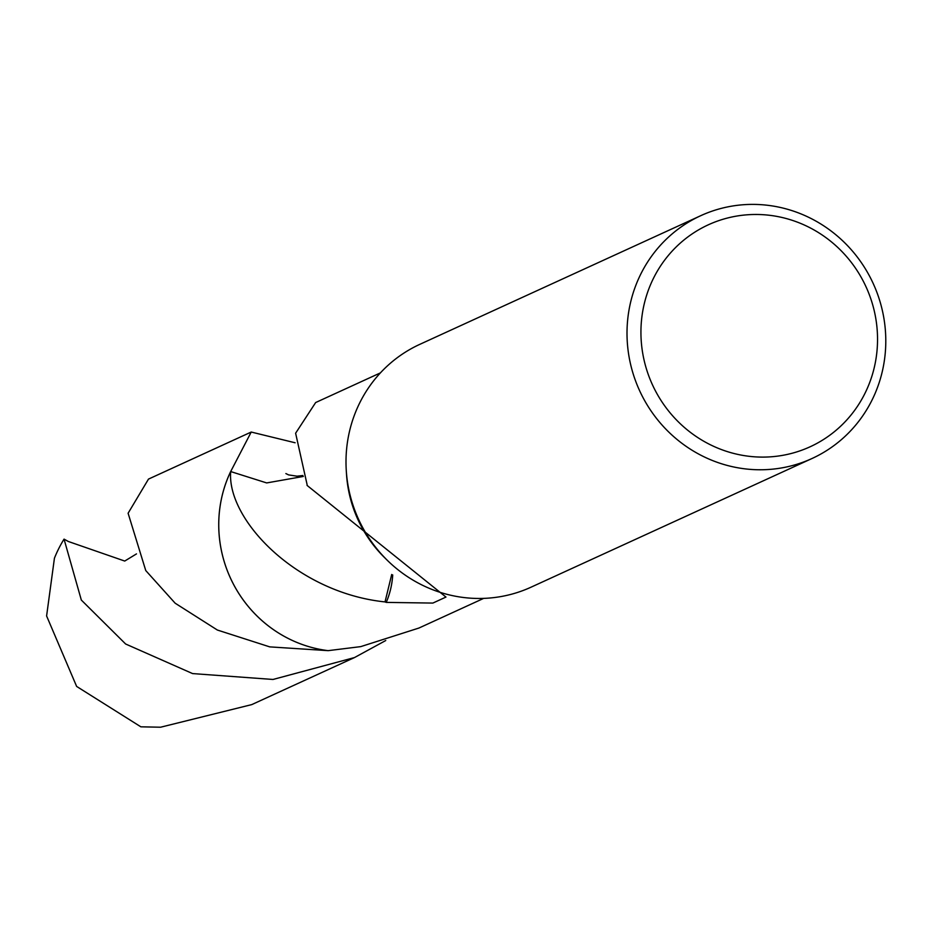 <?xml version="1.0" encoding="UTF-8"?>
<svg xmlns="http://www.w3.org/2000/svg" width="932" height="932" viewBox="0 0 932 932"><rect width="100%" height="100%" fill="white"/><g stroke="black" fill="none" stroke-linecap="round" stroke-linejoin="round"><path stroke-width="1.4" d="M812.017 458.509L530.995 587.207A133.544 128.5 -114.6 0 1 488.135 598.146A133.544 128.5 -114.6 0 1 387.176 560.179A133.544 128.5 -114.6 0 1 346.296 470.905A133.544 128.5 -114.6 0 1 419.784 344.362L700.794 215.665A133.544 128.5 -114.6 0 1 743.654 204.714A133.544 128.5 -114.6 0 1 881.055 305.253A133.544 128.5 -114.6 0 1 812.017 458.509A133.544 128.5 -114.6 0 1 769.145 469.448A133.544 128.5 -114.6 0 1 631.745 368.921A133.544 128.5 -114.6 0 1 700.794 215.665M747.581 214.768A122.104 117.49 -114.6 0 1 876.965 327.365A122.104 117.49 -114.6 0 1 770.892 456.808A122.104 117.49 -114.6 0 1 641.507 344.211A122.104 117.49 -114.6 0 1 747.581 214.768M385.161 601.932C296.597 592.81 226.697 519.567 230.682 471.545L251.221 432.04L148.491 479.095L128.103 513.241L145.753 570.547L175.146 603.19L217.366 630.032L269.744 646.878L328.169 650.653L360.742 646.622L418.934 628.04L483.661 598.391M380.396 372.893L315.657 402.542L295.619 433.217L307.071 484.489A124.014 119.319 65.4 0 0 307.071 485.409L445.974 597.062L432.867 603.074L386.232 602.398A82.668 79.546 65.4 0 0 392.722 574.962M386.232 602.398A124.014 119.319 -114.6 0 1 385.033 601.909L391.708 574.473M328.169 650.653A124.026 119.343 -114.6 0 1 219.323 536.855A124.026 119.343 -114.6 0 1 230.67 471.545A124.014 119.331 -114.6 0 0 328.169 650.653A124.014 119.319 -114.6 0 1 230.682 471.557L266.68 482.927L303.319 476.462M387.176 560.179L384.508 557.546A124.014 119.319 -114.6 0 1 346.541 474.656L346.296 470.905M385.743 640.529L354.498 657.561L273.006 679.463L192.586 673.58L125.634 644L81.329 600.057L64.052 539.127L68.374 541.504L124.725 561.052L136.48 553.899M354.498 657.561L251.756 704.604L160.584 727.216L140.86 726.82L76.634 686.43L46.6 615.959L54.429 558.21A124.014 119.319 -114.6 0 1 64.052 539.127M251.221 432.04L295.118 442.77M302.888 475.506L297.063 476.194L288.605 474.901L285.879 473.572"/></g></svg>
